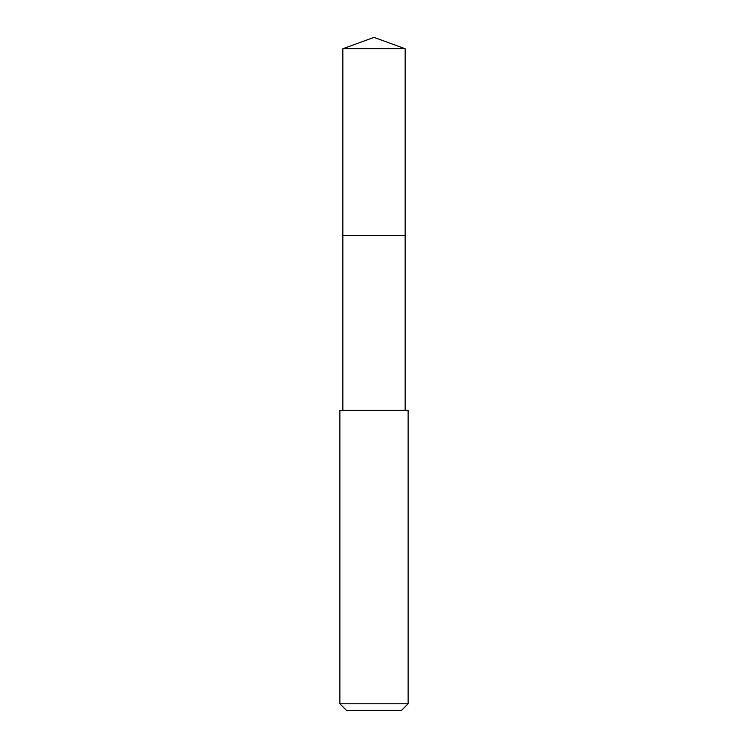 <?xml version="1.0" encoding="UTF-8"?>
<svg xmlns="http://www.w3.org/2000/svg" width="748" height="748" viewBox="0 0 748 748"><rect width="100%" height="100%" fill="white"/><g stroke="black" fill="none" stroke-linecap="round" stroke-linejoin="round"><path stroke-width="0.56" stroke-dasharray="3.74 2.81" d="M342.855 48.732L405.145 48.732M405.145 235.564L342.855 235.564L405.145 235.564M339.882 410.372L408.118 410.372M408.118 703.775L339.882 703.775M401.293 710.6L346.707 710.6M342.855 235.564L374 235.564L374 37.4"/><path stroke-width="1.12" d="M405.145 410.372L405.145 48.732L342.855 48.732L342.855 235.564L405.145 235.564L342.855 235.564L342.855 48.732L374 37.4L342.855 48.732M374 410.372L339.882 410.372L339.882 703.775L408.118 703.775L408.118 410.372L374 410.372M339.882 703.775L346.707 710.6L401.293 710.6L408.118 703.775M374 37.4L405.145 48.732M342.855 410.372L342.855 235.564"/></g></svg>

